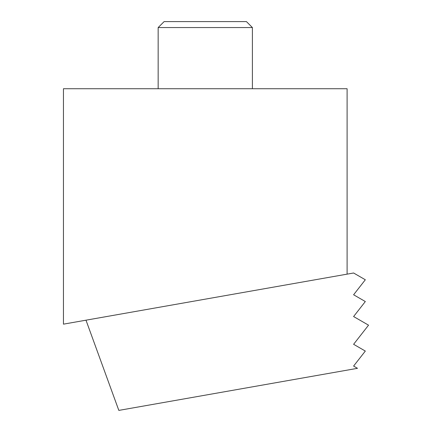 <?xml version="1.0" encoding="UTF-8"?>
<svg xmlns="http://www.w3.org/2000/svg" width="432" height="432" viewBox="0 0 432 432"><rect width="100%" height="100%" fill="white"/><g stroke="black" fill="none" stroke-linecap="round" stroke-linejoin="round"><path stroke-width="0.65" d="M347.101 274.142L347.101 88.727L63.455 88.727L63.455 324.157L353.603 272.997L365.326 279.763L353.603 294.77L365.326 301.541L353.603 316.543L368.545 325.172L353.603 344.293L365.326 351.065L353.603 366.066L357.496 368.318L118.827 410.4L85.99 320.182M164.117 21.6L246.44 21.6L252.396 27.556L158.161 27.556L164.117 21.6M252.396 88.727L252.396 27.556M158.161 88.727L158.161 27.556"/></g></svg>
